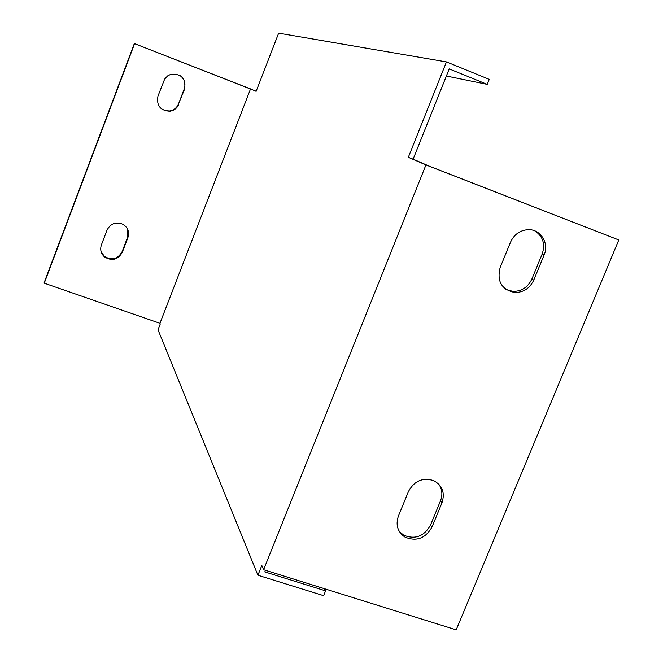 <?xml version="1.0" encoding="UTF-8"?>
<svg xmlns="http://www.w3.org/2000/svg" width="663" height="663" viewBox="0 0 663 663"><rect width="100%" height="100%" fill="white"/><g stroke="black" fill="none" stroke-linecap="round" stroke-linejoin="round"><path stroke-width="0.99" d="M446.373 76.03L487.247 84.383L489.269 79.378L446.448 61.916L408.333 157.305L425.944 164.938L263.601 569.699L261.819 565.473L257.907 575.227L158.009 329.784L160.247 324.016L159.949 323.304L44.264 283.184L44.206 282.554L134.332 43.551L256.167 91.245M101.091 251.633L104.298 256.324C111.757 260.783 117.683 259.266 122.067 251.766L127.661 237.114L127.545 229.1M161.068 108.566L165.079 110.655L169.587 110.97C173.855 110.232 176.847 107.862 178.546 103.859L184.256 88.892C185.988 83.049 184.322 78.425 179.275 75.035M487.247 84.383L449.224 68.919L413.115 159.17L429.392 166.214L618.794 239.965L456.185 629.85L263.601 569.699M265.457 570.279L264.81 571.896L325.583 590.857L324.497 588.719M446.448 61.916L278.651 33.15L256.125 91.353L250.539 88.925L159.949 323.304M257.907 575.227L323.627 595.672L325.583 590.857M44.264 283.184L134.581 43.667L250.539 88.925M178.886 104.108C177.187 108.119 174.195 110.489 169.919 111.235C160.322 110.671 156.335 105.624 157.968 96.085L164.656 79.088L167.598 75.922L170.814 74.306C181.447 73.552 186.046 78.491 184.612 89.107L178.546 103.859M107.008 230.152C110.564 223.472 115.876 221.517 122.937 224.276C127.926 227.517 129.575 231.967 127.893 237.644L122.29 252.33C117.89 259.846 111.956 261.371 104.481 256.896C100.925 253.548 99.906 249.545 101.406 244.887L107.008 230.152M425.944 164.938L618.794 239.965M510.543 242.136C514.024 234.611 519.717 230.459 527.632 229.696C540.237 228.66 549.519 242.998 544.124 254.948L533.748 280.134C529.812 288.355 523.488 292.482 514.778 292.516C501.568 289.665 496.695 281.319 500.159 267.487L510.543 242.136M408.425 491.581C414.193 480.94 422.596 477.277 433.635 480.592C442.378 485.415 445.163 492.8 441.989 502.761L431.978 527.06C425.522 538.422 416.555 541.795 405.06 537.154C397.643 532.091 395.43 525.055 398.413 516.038L408.425 491.581M505.927 289.433L512.963 291.405C521.648 291.372 527.947 287.261 531.867 279.065L542.201 253.979C545.45 244.042 542.989 236.335 534.809 230.873M399.308 531.477L403.676 535.182C415.129 539.806 424.063 536.45 430.494 525.129L440.464 500.913C442.785 494.805 442.213 489.203 438.749 484.106M413.115 159.17L408.333 157.305M430.494 525.129L431.978 527.06M440.464 500.913L441.989 502.761M531.867 279.065L533.748 280.134M542.201 253.979L544.124 254.948M122.067 251.766L122.29 252.33M127.661 237.114L127.893 237.644M403.676 535.182L405.06 537.154M512.963 291.405L514.778 292.516M104.298 256.324L104.481 256.896"/></g></svg>
